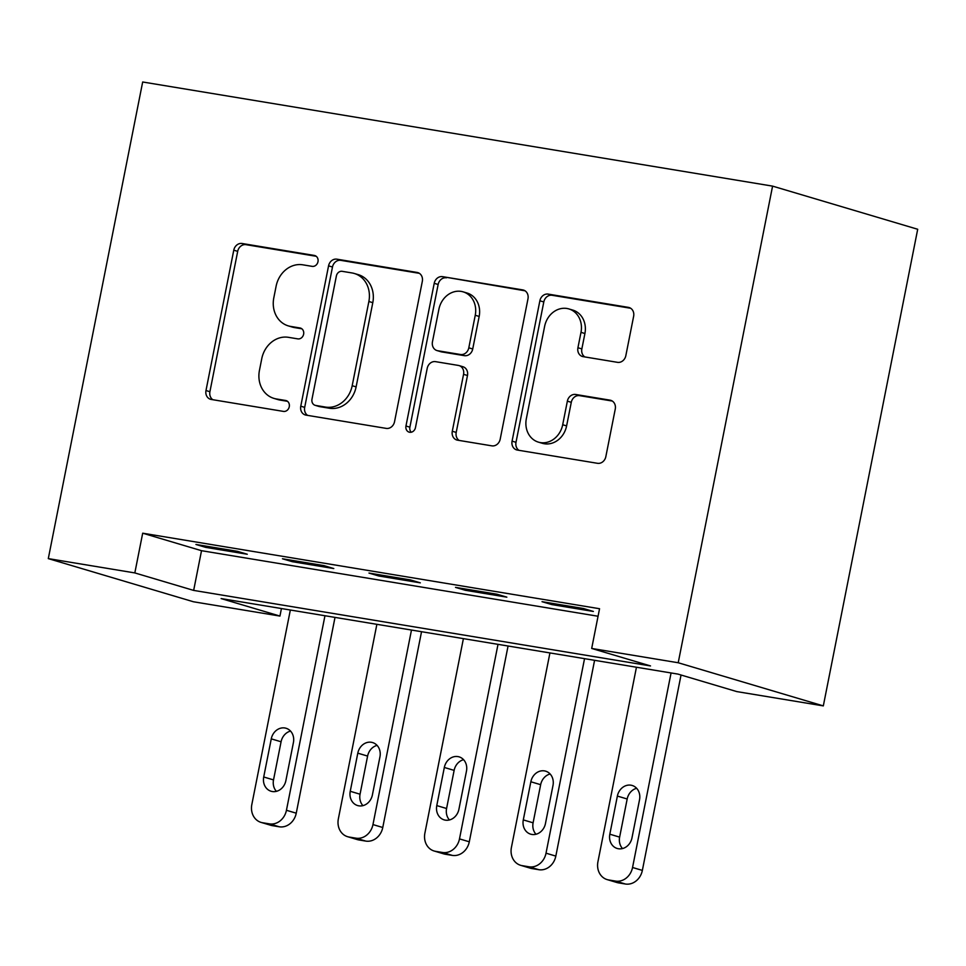 <?xml version="1.0" encoding="UTF-8"?>
<svg xmlns="http://www.w3.org/2000/svg" width="966" height="966" viewBox="0 0 966 966"><rect width="100%" height="100%" fill="white"/><g stroke="black" fill="none" stroke-linecap="round" stroke-linejoin="round"><path stroke-width="1.45" d="M317.983 261.689A5.567 4.806 -73.4 0 0 314.819 255.567A5.567 4.806 -73.4 0 0 314.312 255.447L242.116 243.504A7.957 6.871 -73.4 0 0 233.772 250.182L205.987 390.53A7.957 6.871 -73.4 0 0 210.516 399.284A7.957 6.871 -73.4 0 0 211.24 399.453L283.424 411.395A5.567 4.806 -73.4 0 0 289.269 406.722A5.567 4.806 -73.4 0 0 286.093 400.588A5.567 4.806 -73.4 0 0 285.586 400.479L276.252 398.934A25.478 21.989 -73.4 0 1 273.933 398.39A25.478 21.989 -73.4 0 1 259.443 370.389L261.762 358.688A25.478 21.989 -73.4 0 1 288.448 337.327L297.782 338.873A5.567 4.806 -73.4 0 0 303.626 334.2A5.567 4.806 -73.4 0 0 300.462 328.078A5.567 4.806 -73.4 0 0 299.943 327.957L290.609 326.411A25.478 21.989 -73.4 0 1 288.291 325.88A25.478 21.989 -73.4 0 1 273.801 297.866L276.119 286.178A25.478 21.989 -73.4 0 1 302.805 264.817L312.151 266.362A5.567 4.806 -73.4 0 0 317.983 261.689M617.503 362.335A7.957 6.871 -73.4 0 0 625.835 355.657L633.636 316.293A7.957 6.871 -73.4 0 0 629.107 307.538A7.957 6.871 -73.4 0 0 628.383 307.369L548.205 294.111A7.957 6.871 -73.4 0 0 539.873 300.788L512.077 441.136A7.957 6.871 -73.4 0 0 516.605 449.89A7.957 6.871 -73.4 0 0 517.329 450.059L597.507 463.306A7.957 6.871 -73.4 0 0 605.839 456.64L615.257 409.077A7.957 6.871 -73.4 0 0 610.741 400.322A7.957 6.871 -73.4 0 0 610.005 400.153L575.7 394.478A7.957 6.871 -73.4 0 0 567.356 401.156L562.695 424.738A21.3 18.39 -73.4 0 1 538.448 442.15A21.3 18.39 -73.4 0 1 526.337 418.737L544.631 326.339A21.3 18.39 -73.4 0 1 568.877 308.927A21.3 18.39 -73.4 0 1 580.989 332.34L577.934 347.748A7.957 6.871 -73.4 0 0 582.462 356.502A7.957 6.871 -73.4 0 0 583.186 356.659L617.503 362.335M591.687 648.452L678.217 662.748L772.583 186.124L142.678 81.989L48.3 558.614L134.829 572.923L193.659 590.407L650.516 665.936L591.687 648.452L599.548 608.725L142.69 533.196L134.829 572.923M422.323 281.36A7.957 6.871 -73.4 0 0 417.795 272.605A7.957 6.871 -73.4 0 0 417.07 272.436L336.905 259.178A7.957 6.871 -73.4 0 0 328.561 265.855L300.776 406.203A7.957 6.871 -73.4 0 0 305.292 414.957A7.957 6.871 -73.4 0 0 306.017 415.126L386.195 428.385A7.957 6.871 -73.4 0 0 394.539 421.707L422.323 281.36M442.549 276.65L522.727 289.897A7.957 6.871 -73.4 0 1 523.451 290.066A7.957 6.871 -73.4 0 1 527.979 298.82L500.195 439.168A7.957 6.871 -73.4 0 1 491.851 445.845L457.534 440.17A7.957 6.871 -73.4 0 1 456.809 440.001A7.957 6.871 -73.4 0 1 452.293 431.247L463.559 374.337A7.957 6.871 -73.4 0 0 459.031 365.583A7.957 6.871 -73.4 0 0 458.307 365.414L435.545 361.646A7.957 6.871 -73.4 0 0 427.214 368.324L415.477 427.588A5.567 4.806 -73.4 0 1 409.125 432.14A5.567 4.806 -73.4 0 1 405.962 426.006L434.217 283.316A7.957 6.871 -73.4 0 1 442.549 276.65L525.021 290.802M142.69 533.196L201.52 550.692L598.063 616.248M205.734 547.372L247.272 554.243L237.467 551.332L195.929 544.462L205.734 547.372L205.987 546.128M292.263 561.681L333.789 568.551L323.984 565.629L282.458 558.771L292.263 561.681L292.505 560.425M378.793 575.99L420.319 582.848L410.514 579.938L368.988 573.067L378.793 575.99L379.034 574.734M465.31 590.286L506.848 597.157L497.043 594.235L455.505 587.376L465.31 590.286L465.564 589.031M551.84 604.595L593.378 611.454L583.573 608.544L542.035 601.673L551.84 604.595L552.093 603.339M281.432 608.544L279.947 616.067L221.105 598.57L677.975 674.099L736.804 691.596L823.322 705.892L917.7 229.268L772.583 186.124M279.947 616.067L193.417 601.758L48.3 558.614M823.322 705.892L678.217 662.748M201.52 550.692L193.659 590.407M288.291 325.88L292.215 327.051A25.478 21.989 -73.4 0 0 294.533 327.583L290.609 326.411M301.839 328.79L294.533 327.583M273.933 398.39L277.846 399.562A25.478 21.989 -73.4 0 0 280.164 400.093L276.252 398.934M287.482 401.301L280.164 400.093M316.196 256.28L246.04 244.676A7.957 6.871 -73.4 0 0 237.696 251.353L209.912 391.701A7.957 6.871 -73.4 0 0 212.858 399.719M419.377 273.33L340.817 260.349A7.957 6.871 -73.4 0 0 332.485 267.014L304.688 407.374A7.957 6.871 -73.4 0 0 307.647 415.392M342.205 271.325A5.567 4.806 -73.4 0 0 336.373 275.998L311.982 399.2A5.567 4.806 -73.4 0 0 315.145 405.322A5.567 4.806 -73.4 0 0 315.653 405.442L325.506 407.072A25.478 21.989 -73.4 0 0 352.192 385.712L368.867 301.501A25.478 21.989 -73.4 0 0 354.377 273.499A25.478 21.989 -73.4 0 0 352.059 272.955L342.205 271.325M315.145 405.322L319.07 406.493A5.567 4.806 -73.4 0 0 319.577 406.614L315.653 405.442M354.377 273.499L358.301 274.658A25.478 21.989 -73.4 0 1 372.791 302.672L356.116 386.883A25.478 21.989 -73.4 0 1 329.43 408.244L319.577 406.614M459.031 365.583L462.955 366.742A7.957 6.871 -73.4 0 1 467.484 375.496L456.206 432.418A7.957 6.871 -73.4 0 0 459.164 440.436M446.473 277.81A7.957 6.871 -73.4 0 0 438.141 284.487L409.886 427.177A5.567 4.806 -73.4 0 0 411.238 432.213M475.248 315.266A21.3 18.39 -73.4 0 0 463.149 291.853A21.3 18.39 -73.4 0 0 438.902 309.253L432.454 341.807A7.957 6.871 -73.4 0 0 436.982 350.561A7.957 6.871 -73.4 0 0 437.707 350.73L460.468 354.498A7.957 6.871 -73.4 0 0 468.812 347.82L475.248 315.266L479.172 316.437A21.3 18.39 -73.4 0 0 467.073 293.024L463.149 291.853M436.982 350.561L440.907 351.733A7.957 6.871 -73.4 0 0 441.631 351.902L437.707 350.73M479.172 316.437L472.724 348.992A7.957 6.871 -73.4 0 1 464.392 355.657L441.631 351.902M568.877 308.927L572.802 310.098A21.3 18.39 -73.4 0 1 584.913 333.512L581.858 348.907A7.957 6.871 -73.4 0 0 584.816 356.937M538.448 442.15L542.373 443.309A21.3 18.39 -73.4 0 0 566.607 425.909L562.695 424.738M612.311 401.047L579.624 395.649A7.957 6.871 -73.4 0 0 571.28 402.327L566.607 425.909M630.677 308.263L552.129 295.282A7.957 6.871 -73.4 0 0 543.798 301.947L516.001 442.307A7.957 6.871 -73.4 0 0 518.959 450.325M324.962 615.74L286.443 810.281A16.217 14.007 -73.4 0 1 269.454 823.877L262.523 822.73A16.217 14.007 -73.4 0 1 261.049 822.392A16.217 14.007 -73.4 0 1 251.824 804.557L290.343 610.017M335.009 617.407L296.248 813.191A16.217 14.007 106.6 0 1 279.259 826.787L272.327 825.64A16.217 14.007 106.6 0 1 270.854 825.302L261.049 822.392M290.537 731.081A12.981 11.206 -73.4 0 0 281.082 741.767L273.523 779.9A12.981 11.206 -73.4 0 0 276.409 791.347M285.876 780.649L293.423 742.516A12.981 11.206 -73.4 0 0 286.045 728.255A12.981 11.206 -73.4 0 0 271.265 738.857L263.718 776.99A12.981 11.206 -73.4 0 0 271.096 791.251A12.981 11.206 -73.4 0 0 285.876 780.649M411.48 630.049L372.961 824.578A16.217 14.007 -73.4 0 1 355.971 838.174L349.052 837.039A16.217 14.007 -73.4 0 1 347.579 836.689A16.217 14.007 -73.4 0 1 338.354 818.854L376.873 624.326M421.538 631.704L382.765 827.5A16.217 14.007 106.6 0 1 365.776 841.096L358.857 839.949A16.217 14.007 106.6 0 1 357.384 839.611L347.579 836.689M377.066 745.39A12.981 11.206 -73.4 0 0 367.599 756.076L360.052 794.209A12.981 11.206 -73.4 0 0 362.938 805.644M372.393 794.958L379.952 756.825A12.981 11.206 -73.4 0 0 372.574 742.552A12.981 11.206 -73.4 0 0 357.794 753.166L350.247 791.287A12.981 11.206 -73.4 0 0 357.625 805.559A12.981 11.206 -73.4 0 0 372.393 794.958M498.009 644.346L459.49 838.886A16.217 14.007 -73.4 0 1 442.5 852.483L435.581 851.336A16.217 14.007 -73.4 0 1 434.108 850.998A16.217 14.007 -73.4 0 1 424.883 833.163L463.402 638.623M508.068 646.013L469.295 841.797A16.217 14.007 106.6 0 1 452.305 855.393L445.386 854.258A16.217 14.007 106.6 0 1 443.913 853.92L434.108 850.998M463.595 759.687A12.981 11.206 -73.4 0 0 454.129 770.385L446.582 808.506A12.981 11.206 -73.4 0 0 449.456 819.953M458.922 809.254L466.469 771.122A12.981 11.206 -73.4 0 0 459.091 756.861A12.981 11.206 -73.4 0 0 444.324 767.463L436.777 805.596A12.981 11.206 -73.4 0 0 444.155 819.868A12.981 11.206 -73.4 0 0 458.922 809.254M584.539 658.655L546.019 853.183A16.217 14.007 -73.4 0 1 529.03 866.792L522.111 865.645A16.217 14.007 -73.4 0 1 520.626 865.307A16.217 14.007 -73.4 0 1 511.412 847.472L549.932 652.931M594.585 660.321L555.824 856.105A16.217 14.007 106.6 0 1 538.835 869.702L531.916 868.555A16.217 14.007 106.6 0 1 530.431 868.217L520.626 865.307M550.113 773.995A12.981 11.206 -73.4 0 0 540.658 784.682L533.099 822.815A12.981 11.206 -73.4 0 0 535.985 834.25M545.452 823.563L552.999 785.43A12.981 11.206 -73.4 0 0 545.621 771.158A12.981 11.206 -73.4 0 0 530.853 781.772L523.294 819.905A12.981 11.206 -73.4 0 0 530.672 834.165A12.981 11.206 -73.4 0 0 545.452 823.563M671.068 672.964L632.549 867.492A16.217 14.007 -73.4 0 1 615.559 881.089L608.628 879.941A16.217 14.007 -73.4 0 1 607.155 879.603A16.217 14.007 -73.4 0 1 597.93 861.769L636.449 667.24M681.042 675.017L642.354 870.402A16.217 14.007 106.6 0 1 625.364 884.011L618.433 882.864A16.217 14.007 106.6 0 1 616.96 882.526L607.155 879.603M636.642 788.292A12.981 11.206 -73.4 0 0 627.175 798.991L619.629 837.124A12.981 11.206 -73.4 0 0 622.515 848.559M631.981 837.86L639.528 799.739A12.981 11.206 -73.4 0 0 632.15 785.467A12.981 11.206 -73.4 0 0 617.371 796.069L609.824 834.201A12.981 11.206 -73.4 0 0 617.202 848.474A12.981 11.206 -73.4 0 0 631.981 837.86M315.302 255.736L314.312 255.447M286.588 400.769L285.586 400.479M300.945 328.259L299.943 327.957M209.912 391.701L205.987 390.53M237.696 251.353L233.772 250.182M246.04 244.676L242.116 243.504M304.688 407.374L300.776 406.203M332.485 267.014L328.561 265.855M340.817 260.349L336.905 259.178M418.495 272.859L417.07 272.436M329.43 408.244L325.506 407.072M356.116 386.883L352.192 385.712M372.791 302.672L368.867 301.501M524.152 290.319L522.727 289.897M456.206 432.418L452.293 431.247M467.484 375.496L463.559 374.337M409.886 427.177L405.962 426.006M438.141 284.487L434.217 283.316M464.392 355.657L460.468 354.498M472.724 348.992L468.812 347.82M581.858 348.907L577.934 347.748M584.913 333.512L580.989 332.34M571.28 402.327L567.356 401.156M579.624 395.649L575.7 394.478M611.43 400.576L610.005 400.153M516.001 442.307L512.077 441.136M543.798 301.947L539.873 300.788M552.129 295.282L548.205 294.111M629.808 307.792L628.383 307.369M286.443 810.281L296.248 813.191M262.523 822.73L272.327 825.64M269.454 823.877L279.259 826.787M273.523 779.9L263.718 776.99M281.082 741.767L271.265 738.857M372.961 824.578L382.765 827.5M349.052 837.039L358.857 839.949M355.971 838.174L365.776 841.096M360.052 794.209L350.247 791.287M367.599 756.076L357.794 753.166M459.49 838.886L469.295 841.797M435.581 851.336L445.386 854.258M442.5 852.483L452.305 855.393M446.582 808.506L436.777 805.596M454.129 770.385L444.324 767.463M546.019 853.183L555.824 856.105M522.111 865.645L531.916 868.555M529.03 866.792L538.835 869.702M533.099 822.815L523.294 819.905M540.658 784.682L530.853 781.772M632.549 867.492L642.354 870.402M608.628 879.941L618.433 882.864M615.559 881.089L625.364 884.011M619.629 837.124L609.824 834.201M627.175 798.991L617.371 796.069"/></g></svg>
